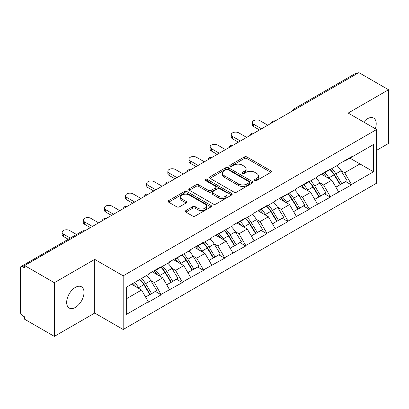 <?xml version="1.0" encoding="UTF-8"?>
<svg xmlns="http://www.w3.org/2000/svg" width="409" height="409" viewBox="0 0 409 409"><rect width="100%" height="100%" fill="white"/><g stroke="black" fill="none" stroke-linecap="round" stroke-linejoin="round"><path stroke-width="0.61" d="M254.889 180.502A1.319 0.762 0 0 0 256.75 180.502L270.886 172.337A1.881 1.084 0 0 0 271.438 171.57A1.881 1.084 0 0 0 270.886 170.804L246.939 156.979A1.881 1.084 0 0 0 244.28 156.979L230.144 165.139A1.319 0.762 0 0 0 229.756 165.676A1.319 0.762 0 0 0 230.144 166.212A1.319 0.762 0 0 0 232.005 166.212L233.836 165.159A6.023 3.476 0 0 1 242.348 165.159L244.347 166.31A6.023 3.476 0 0 1 246.111 168.769A6.023 3.476 0 0 1 244.347 171.228L242.517 172.281A1.319 0.762 0 0 0 242.128 172.818A1.319 0.762 0 0 0 242.517 173.36A1.319 0.762 0 0 0 244.377 173.36L246.208 172.301A6.023 3.476 0 0 1 254.72 172.301L256.719 173.452A6.023 3.476 0 0 1 258.478 175.911A6.023 3.476 0 0 1 256.719 178.37L254.889 179.423A1.319 0.762 0 0 0 254.5 179.965A1.319 0.762 0 0 0 254.889 180.502L254.889 179.423M75.338 287.404A12.265 7.081 -60 0 1 81.473 286.796A12.265 7.081 -60 0 1 83.354 296.627A12.265 7.081 -60 0 1 75.338 307.435A12.265 7.081 -60 0 1 69.208 308.043A12.265 7.081 -60 0 1 67.327 298.212A12.265 7.081 -60 0 1 75.338 287.404M363.652 122.01A12.265 7.081 -60 0 1 367.543 118.702A12.265 7.081 -60 0 1 373.678 118.094A12.265 7.081 -60 0 1 375.293 128.733M185.875 210.589A1.881 1.084 0 0 0 185.328 211.356A1.881 1.084 0 0 0 185.875 212.123L192.593 216.003A1.881 1.084 0 0 0 195.257 216.003L210.952 206.939A1.881 1.084 0 0 0 211.504 206.172A1.881 1.084 0 0 0 210.952 205.405L187.01 191.581A1.881 1.084 0 0 0 184.347 191.581L168.651 200.64A1.881 1.084 0 0 0 168.099 201.412A1.881 1.084 0 0 0 168.651 202.179L176.765 206.862A1.881 1.084 0 0 0 179.423 206.862L186.141 202.987A1.881 1.084 0 0 0 186.693 202.215A1.881 1.084 0 0 0 186.141 201.448L182.117 199.127A5.031 2.904 0 0 1 180.645 197.072A5.031 2.904 0 0 1 183.753 194.387A5.031 2.904 0 0 1 189.234 195.016L205.001 204.117A5.031 2.904 0 0 1 206.473 206.172A5.031 2.904 0 0 1 203.37 208.856A5.031 2.904 0 0 1 197.884 208.227L195.257 206.709A1.881 1.084 0 0 0 192.593 206.709L185.875 210.589L185.875 212.123M94.719 259.388L54.331 282.706L24.652 265.574L358.867 72.613L388.55 89.75L348.161 113.068L376.623 129.5L123.181 275.824L94.719 259.388L94.719 313.069L123.181 329.501L123.181 275.824M233.968 192.118A1.881 1.084 0 0 0 236.627 192.118L252.327 183.053A1.881 1.084 0 0 0 252.88 182.286A1.881 1.084 0 0 0 252.327 181.519L228.38 167.695A1.881 1.084 0 0 0 225.722 167.695L210.022 176.754A1.881 1.084 0 0 0 209.469 177.526A1.881 1.084 0 0 0 210.022 178.293L233.968 192.118M205.957 180.783A1.319 0.762 0 0 1 207.297 180.972L207.297 179.408L231.642 193.462A1.881 1.084 0 0 1 232.189 194.229A1.881 1.084 0 0 1 231.642 194.996L215.942 204.06A1.881 1.084 0 0 1 213.283 204.06L189.336 190.236L189.336 188.697A1.881 1.084 0 0 0 188.784 189.469A1.881 1.084 0 0 0 189.336 190.236M189.336 188.697L196.054 184.822A1.881 1.084 0 0 1 198.713 184.822L208.426 190.425A1.881 1.084 0 0 0 211.085 190.425L215.543 187.854A1.881 1.084 0 0 0 216.095 187.087A1.881 1.084 0 0 0 215.543 186.32L205.43 180.481A1.319 0.762 0 0 1 205.047 179.945A1.319 0.762 0 0 1 205.86 179.239A1.319 0.762 0 0 1 207.297 179.408M123.181 329.501L376.623 183.176L376.623 129.5M139.812 279.444A12.843 7.413 -120 0 1 144.208 284.587L150.19 294.47L155.41 291.453L161.197 294.797L154.423 282.593L150.665 280.426M161.197 294.797L148.324 302.231L148.324 301.76L126.299 314.475L126.299 287.246L148.324 274.531L148.324 274.061L161.197 266.627L161.197 267.097L169.464 262.322L169.464 261.857L190.609 250.119L190.609 249.648L203.483 242.215L203.483 242.685L211.75 237.91L211.75 237.44L232.895 225.707L232.895 225.236L245.768 217.803L245.768 218.273L254.035 213.498L254.035 213.028L266.913 205.594L266.913 206.064L275.18 201.289L275.18 200.824L296.32 189.086L296.32 188.615L309.199 181.182L309.199 181.652L317.466 176.877L317.466 176.407L330.339 168.973L330.339 169.444L338.606 164.674L338.606 164.203L351.484 156.77L351.484 157.24L373.504 144.525L373.504 171.754L351.484 184.469L344.705 172.731L340.953 170.563M330.094 169.587A12.843 7.413 -120 0 1 334.49 174.725L340.477 184.607L345.692 181.596L351.484 184.94L351.484 184.469M351.484 184.94L330.339 196.678L323.565 184.94L319.807 182.772M308.953 181.795A12.843 7.413 -120 0 1 313.35 186.933L319.332 196.816L324.552 193.805L330.339 197.143L330.339 196.678M330.339 197.143L309.199 208.881L302.42 197.143L298.667 194.975M287.808 193.999A12.843 7.413 -120 0 1 292.205 199.142L298.192 209.019L303.406 206.008L309.199 209.352L309.199 208.881M309.199 209.352L288.054 221.09L281.28 209.352L277.522 207.184M266.668 206.208A12.843 7.413 -120 0 1 271.065 211.346L277.046 221.228L282.266 218.217L288.054 221.56L288.054 221.09M288.054 221.56L266.913 233.294L260.134 221.56L256.382 219.393M245.523 218.411A12.843 7.413 -120 0 1 249.919 223.554L255.906 233.437L261.121 230.42L266.913 233.764L266.913 233.294M266.913 233.764L245.768 245.502L238.994 233.764L235.236 231.596M224.383 230.62A12.843 7.413 -120 0 1 228.779 235.758L234.761 245.64L239.981 242.629L245.768 245.973L245.768 245.502M245.768 245.973L224.628 257.711L217.849 245.973L214.096 243.805M203.237 242.828A12.843 7.413 -120 0 1 207.634 247.966L213.621 257.849L218.835 254.838L224.628 258.176L224.628 257.711M224.628 258.176L203.483 269.914L196.709 258.176L192.951 256.008M182.097 255.032A12.843 7.413 -120 0 1 186.494 260.175L192.475 270.052L197.695 267.041L203.483 270.385L203.483 269.914M203.483 270.385L182.342 282.123L175.563 270.385L171.811 268.217M160.952 267.241A12.843 7.413 -120 0 1 165.348 272.379L171.335 282.261L176.55 279.25L182.342 282.593L182.342 282.123M182.342 282.593L161.197 294.327M154.014 270.773L154.423 271.009L161.197 267.097M154.423 282.593L162.69 277.818L152.255 271.791M169.464 289.557L162.69 277.818M175.159 258.57L175.563 258.805L182.342 254.889M175.563 270.385L183.83 265.61L173.396 259.587M190.609 277.348L183.83 265.61M196.3 246.361L196.709 246.596L203.483 242.685M196.709 258.176L204.975 253.406L194.536 247.379M211.75 265.144L204.975 253.406M217.445 234.158L217.849 234.393L224.628 230.477M217.849 245.973L226.116 241.198L215.681 235.175M232.895 252.936L226.116 241.198M238.585 221.949L238.994 222.184L245.768 218.273M238.994 233.764L247.261 228.994L236.821 222.966M254.035 240.727L247.261 228.994M259.73 209.74L260.134 209.975L266.913 206.064M260.134 221.56L268.401 216.785L257.967 210.758M275.18 228.524L268.401 216.785M280.871 197.537L281.28 197.772L288.054 193.856M281.28 209.352L289.546 204.577L279.107 198.554M296.32 216.315L289.546 204.577M302.016 185.328L302.42 185.563L309.199 181.652M302.42 197.143L310.687 192.373L300.252 186.346M317.466 204.111L310.687 192.373M323.156 173.125L323.565 173.36L330.339 169.444M323.565 184.94L331.832 180.164L321.392 174.142M338.606 191.903L331.832 180.164M356.837 73.789L295.441 109.234M294.577 109.735A2.873 1.662 120 0 1 295.303 109.157A2.873 1.662 60 0 0 293.866 109.014L355.263 73.569A2.873 1.662 60 0 1 356.699 73.707M344.301 160.916L344.705 161.151L351.484 157.24M344.705 172.731L359.951 163.927L359.951 152.347L373.504 144.525M349.925 158.14L373.504 171.754M376.623 150.313L388.55 143.426L388.55 89.75M54.331 282.706L54.331 336.387L24.652 319.25L24.652 316.903L22.485 315.651A2.873 1.662 -120 0 1 20.45 312.128L20.45 267.839A2.873 1.662 -120 0 1 21.043 266.525A2.873 1.662 -120 0 1 22.485 266.668L24.652 267.921L24.652 265.574M54.331 336.387L94.719 313.069M126.299 298.826L141.545 290.027L131.519 284.235M148.324 301.76L141.545 290.027M334.194 174.955L334.864 175.343M313.049 187.164L313.723 187.552M291.908 199.372L292.578 199.756M270.763 211.576L271.438 211.964M249.623 223.784L250.293 224.173M228.478 235.988L229.152 236.376M207.337 248.197L208.007 248.585M186.192 260.405L186.867 260.789M165.052 272.609L165.722 272.997M143.907 284.817L144.582 285.206M255.415 180.686L256.719 179.934A6.023 3.476 0 0 0 258.478 177.475L258.478 175.911M246.111 168.769L246.111 170.333A6.023 3.476 0 0 1 244.347 172.792L243.043 173.544M270.86 172.353L246.939 158.544A1.881 1.084 0 0 0 244.28 158.544L230.671 166.402M252.302 183.068L228.38 169.26A1.881 1.084 0 0 0 225.722 169.26L210.047 178.309M248.999 182.823A1.319 0.762 0 0 0 249.388 182.286A1.319 0.762 0 0 0 248.999 181.749L227.982 169.612A1.319 0.762 0 0 0 226.121 169.612L224.188 170.727A6.023 3.476 0 0 0 222.43 173.186A6.023 3.476 0 0 0 224.188 175.64L238.559 183.938A6.023 3.476 0 0 0 247.072 183.938L248.999 182.823L248.999 184.387A1.319 0.762 0 0 0 249.388 183.851L249.388 182.286M222.43 173.186L222.43 174.75A6.023 3.476 0 0 0 224.188 177.209L224.188 175.64M248.999 184.387L247.072 185.502A6.023 3.476 0 0 1 238.559 185.502L224.188 177.209M189.362 190.251L196.054 186.386L196.054 184.822M216.095 187.087L216.095 188.651A1.881 1.084 0 0 1 215.543 189.418L211.085 191.995A1.881 1.084 0 0 1 208.426 191.995L198.713 186.386A1.881 1.084 0 0 0 196.054 186.386M207.297 180.972L231.617 195.011M218.503 196.243A5.031 2.904 0 0 0 223.989 196.877A5.031 2.904 0 0 0 227.092 194.193A5.031 2.904 0 0 0 225.62 192.138L220.068 188.927A1.881 1.084 0 0 0 217.404 188.927L212.951 191.504A1.881 1.084 0 0 0 212.399 192.271A1.881 1.084 0 0 0 212.951 193.038L218.503 196.243L218.503 197.813A5.031 2.904 0 0 0 223.989 198.442A5.031 2.904 0 0 0 227.092 195.758L227.092 194.193M212.399 192.271L212.399 193.835A1.881 1.084 0 0 0 212.951 194.602L212.951 193.038M218.503 197.813L212.951 194.602M206.473 206.172L206.473 207.736A5.031 2.904 0 0 1 203.37 210.42A5.031 2.904 0 0 1 197.884 209.791L195.257 208.273A1.881 1.084 0 0 0 192.593 208.273L185.901 212.138M180.645 197.072L180.645 198.636A5.031 2.904 0 0 0 182.117 200.691L182.117 199.127M186.121 203.002L182.117 200.691M210.926 206.954L187.01 193.145A1.881 1.084 0 0 0 184.347 193.145L168.677 202.194M253.698 124.259L253.698 126.606A4.407 2.546 180 0 1 252.404 124.806L252.404 122.46A4.407 2.546 0 0 0 253.698 124.259L261.555 128.794M267.793 125.195L259.93 120.66A4.407 2.546 0 0 0 255.129 120.108A4.407 2.546 0 0 0 252.404 122.46M336.975 165.614A15.716 9.075 60 0 1 341.091 170.793L335.876 173.805A15.716 9.075 -120 0 0 331.755 168.626M335.876 173.805L341.858 183.687L347.077 180.676L341.091 170.793M340.477 184.607L341.858 183.687M345.692 181.596L347.077 180.676M322.767 173.344A12.843 7.413 60 0 1 326.31 176.979M324.777 172.659A15.716 9.075 60 0 1 328.897 177.838L329.485 178.81M335.917 187.24L340.099 184.704L334.112 174.822A15.716 9.075 -120 0 0 329.997 169.643M340.099 184.704L335.866 187.148M253.698 126.606L259.526 129.97M232.552 136.463L232.552 138.809A4.407 2.546 180 0 1 231.264 137.01L231.264 134.663A4.407 2.546 0 0 0 232.552 136.463L240.415 141.003M246.647 137.404L238.79 132.864A4.407 2.546 0 0 0 233.984 132.311A4.407 2.546 0 0 0 231.264 134.663M315.83 177.823A15.716 9.075 60 0 1 319.95 183.002L314.731 186.013A15.716 9.075 -120 0 0 310.615 180.834M314.731 186.013L320.717 195.896L325.937 192.884L319.95 183.002M319.332 196.816L320.717 195.896M324.552 193.805L325.937 192.884M301.627 185.553A12.843 7.413 60 0 1 305.17 189.188M303.631 184.863A15.716 9.075 60 0 1 307.752 190.042L308.34 191.018M314.772 199.449L318.954 196.913L312.972 187.031A15.716 9.075 -120 0 0 308.851 181.852M318.954 196.913L314.72 199.357M232.552 138.809L238.381 142.174M211.412 148.672L211.412 151.018A4.407 2.546 180 0 1 210.119 149.219L210.119 146.872A4.407 2.546 0 0 0 211.412 148.672L219.27 153.206M225.507 149.607L217.644 145.072A4.407 2.546 0 0 0 212.844 144.52A4.407 2.546 0 0 0 210.119 146.872M294.69 190.027A15.716 9.075 60 0 1 298.805 195.205L293.59 198.222A15.716 9.075 -120 0 0 289.47 193.043M293.59 198.222L299.572 208.104L304.792 205.088L298.805 195.205M298.192 209.019L299.572 208.104M303.406 206.008L304.792 205.088M280.487 197.757A12.843 7.413 60 0 1 284.025 201.392M282.491 197.072A15.716 9.075 60 0 1 286.612 202.251L287.2 203.222M293.631 211.652L297.813 209.122L291.827 199.239A15.716 9.075 -120 0 0 287.711 194.055M297.813 209.122L293.58 211.565M211.412 151.018L217.24 154.382M190.267 160.875L190.267 163.227A4.407 2.546 180 0 1 188.978 161.427L188.978 159.075A4.407 2.546 0 0 0 190.267 160.875L198.13 165.415M204.362 161.816L196.504 157.276A4.407 2.546 0 0 0 191.698 156.724A4.407 2.546 0 0 0 188.978 159.075M273.544 202.235A15.716 9.075 60 0 1 277.665 207.414L272.445 210.425A15.716 9.075 -120 0 0 268.33 205.246M272.445 210.425L278.432 220.308L283.652 217.297L277.665 207.414M277.046 221.228L278.432 220.308M282.266 218.217L283.652 217.297M259.342 209.965A12.843 7.413 60 0 1 262.885 213.6M261.346 209.275A15.716 9.075 60 0 1 265.467 214.454L266.054 215.431M272.486 223.861L276.668 221.325L270.686 211.443A15.716 9.075 -120 0 0 266.566 206.264M276.668 221.325L272.435 223.769M190.267 163.227L196.095 166.591M169.127 173.084L169.127 175.43A4.407 2.546 180 0 1 167.833 173.631L167.833 171.284A4.407 2.546 0 0 0 169.127 173.084L176.985 177.624M183.222 174.024L175.359 169.484A4.407 2.546 0 0 0 170.558 168.932A4.407 2.546 0 0 0 167.833 171.284M252.404 214.439A15.716 9.075 60 0 1 256.52 219.623L251.305 222.634A15.716 9.075 -120 0 0 247.184 217.455M251.305 222.634L257.287 232.517L262.506 229.505L256.52 219.623M255.906 233.437L257.287 232.517M261.121 230.42L262.506 229.505M238.202 222.174A12.843 7.413 60 0 1 241.739 225.804M240.206 221.484A15.716 9.075 60 0 1 244.326 226.663L244.914 227.639M251.346 236.07L255.528 233.534L249.541 223.651A15.716 9.075 -120 0 0 245.426 218.472M255.528 233.534L251.295 235.978M169.127 175.43L174.955 178.794M147.986 185.292L147.986 187.639A4.407 2.546 180 0 1 146.693 185.839L146.693 183.493A4.407 2.546 0 0 0 147.986 185.292L155.844 189.827M162.076 186.228L154.219 181.693A4.407 2.546 0 0 0 149.413 181.141A4.407 2.546 0 0 0 146.693 183.493M231.259 226.647A15.716 9.075 60 0 1 235.379 231.826L230.16 234.838A15.716 9.075 -120 0 0 226.044 229.659M230.16 234.838L236.146 244.72L241.366 241.709L235.379 231.826M234.761 245.64L236.146 244.72M239.981 242.629L241.366 241.709M217.056 234.377A12.843 7.413 60 0 1 220.599 238.012M219.06 233.692A15.716 9.075 60 0 1 223.181 238.871L223.774 239.843M230.201 248.273L234.383 245.737L228.401 235.855A15.716 9.075 -120 0 0 224.28 230.676M234.383 245.737L230.149 248.181M147.986 187.639L153.81 191.003M126.841 197.496L126.841 199.843A4.407 2.546 180 0 1 125.548 198.043L125.548 195.696A4.407 2.546 0 0 0 126.841 197.496L134.704 202.036M140.936 198.437L133.073 193.897A4.407 2.546 0 0 0 128.273 193.345A4.407 2.546 0 0 0 125.548 195.696M210.119 238.856A15.716 9.075 60 0 1 214.234 244.035L209.019 247.046A15.716 9.075 -120 0 0 204.899 241.867M209.019 247.046L215.001 256.929L220.221 253.917L214.234 244.035M213.621 257.849L215.001 256.929M218.835 254.838L220.221 253.917M195.916 246.586A12.843 7.413 60 0 1 199.454 250.221M197.92 245.896A15.716 9.075 60 0 1 202.041 251.075L202.629 252.051M209.06 260.482L213.242 257.946L207.256 248.064A15.716 9.075 -120 0 0 203.14 242.885M213.242 257.946L209.009 260.39M126.841 199.843L132.669 203.207M105.701 209.705L105.701 212.051A4.407 2.546 180 0 1 104.407 210.252L104.407 207.905A4.407 2.546 0 0 0 105.701 209.705L113.559 214.239M119.791 210.64L111.933 206.105A4.407 2.546 0 0 0 107.127 205.553A4.407 2.546 0 0 0 104.407 207.905M188.973 251.06A15.716 9.075 60 0 1 193.094 256.238L187.874 259.255A15.716 9.075 -120 0 0 183.759 254.076M187.874 259.255L193.861 269.137L199.081 266.121L193.094 256.238M192.475 270.052L193.861 269.137M197.695 267.041L199.081 266.121M174.771 258.79A12.843 7.413 60 0 1 178.314 262.425M176.775 258.105A15.716 9.075 60 0 1 180.896 263.284L181.489 264.255M187.915 272.685L192.097 270.155L186.115 260.272A15.716 9.075 -120 0 0 181.995 255.093M192.097 270.155L187.864 272.599M105.701 212.051L111.524 215.415M84.556 221.908L84.556 224.26A4.407 2.546 180 0 1 83.262 222.46L83.262 220.108A4.407 2.546 0 0 0 84.556 221.908L92.419 226.448M98.651 222.849L90.788 218.309A4.407 2.546 0 0 0 85.987 217.757A4.407 2.546 0 0 0 83.262 220.108M167.833 263.268A15.716 9.075 60 0 1 171.949 268.447L166.734 271.458A15.716 9.075 -120 0 0 162.613 266.279M166.734 271.458L172.721 281.341L177.935 278.33L171.949 268.447M171.335 282.261L172.721 281.341M176.55 279.25L177.935 278.33M153.631 270.998A12.843 7.413 60 0 1 157.168 274.633M155.635 270.308A15.716 9.075 60 0 1 159.755 275.487L160.343 276.464M166.775 284.894L170.957 282.358L164.97 272.476A15.716 9.075 -120 0 0 160.855 267.297M170.957 282.358L166.724 284.802M84.556 224.26L90.384 227.624M63.415 234.117L63.415 236.463A4.407 2.546 180 0 1 62.122 234.664L62.122 232.317A4.407 2.546 0 0 0 63.415 234.117L70.297 238.089M76.529 234.49L69.648 230.518A4.407 2.546 0 0 0 64.842 229.965A4.407 2.546 0 0 0 62.122 232.317M146.688 275.477A15.716 9.075 60 0 1 150.809 280.656L145.589 283.667A15.716 9.075 -120 0 0 141.473 278.488M145.589 283.667L151.575 293.55L156.795 290.538L150.809 280.656M150.19 294.47L151.575 293.55M155.41 291.453L156.795 290.538M132.828 283.478A12.843 7.413 60 0 1 136.028 286.837M134.489 282.517A15.716 9.075 60 0 1 138.61 287.696L139.203 288.672M145.63 297.103L149.812 294.567L143.83 284.684A15.716 9.075 -120 0 0 139.709 279.505M149.812 294.567L145.578 297.011M63.415 236.463L68.262 239.265M84.014 231.3L22.485 266.668M84.607 230.957A2.873 1.662 -60 0 0 83.876 231.223A2.873 1.662 -120 0 0 82.439 231.08L21.043 266.525M273.432 121.938A2.873 1.662 120 0 1 274.163 121.361A2.873 1.662 -60 0 1 274.894 121.095M252.292 134.147A2.873 1.662 120 0 1 253.018 133.569A2.873 1.662 -60 0 1 253.749 133.303M231.146 146.35A2.873 1.662 120 0 1 231.877 145.773A2.873 1.662 -60 0 1 232.609 145.512M210.006 158.559A2.873 1.662 120 0 1 210.732 157.981A2.873 1.662 -60 0 1 211.463 157.716M188.861 170.768A2.873 1.662 120 0 1 189.592 170.19A2.873 1.662 -60 0 1 190.323 169.924M167.721 182.971A2.873 1.662 120 0 1 168.447 182.394A2.873 1.662 -60 0 1 169.178 182.128M146.575 195.18A2.873 1.662 120 0 1 147.306 194.602A2.873 1.662 -60 0 1 148.038 194.336M125.435 207.383A2.873 1.662 120 0 1 126.161 206.806A2.873 1.662 -60 0 1 126.892 206.545M104.29 219.592A2.873 1.662 120 0 1 105.021 219.014A2.873 1.662 -60 0 1 105.752 218.749M256.719 179.934L256.719 178.37M242.517 173.36L242.517 172.281M244.347 172.792L244.347 171.228M230.144 166.212L230.144 165.139M244.28 158.544L244.28 156.979M246.939 158.544L246.939 156.979M270.886 172.337L270.886 170.804M210.022 178.293L210.022 176.754M225.722 169.26L225.722 167.695M228.38 169.26L228.38 167.695M252.327 183.053L252.327 181.519M238.559 185.502L238.559 183.938M247.072 185.502L247.072 183.938M198.713 186.386L198.713 184.822M208.426 191.995L208.426 190.425M211.085 191.995L211.085 190.425M215.543 189.418L215.543 187.854M231.642 194.996L231.642 193.462M192.593 208.273L192.593 206.709M195.257 208.273L195.257 206.709M197.884 209.791L197.884 208.227M186.141 202.987L186.141 201.448M168.651 202.179L168.651 200.64M184.347 193.145L184.347 191.581M187.01 193.145L187.01 191.581M210.952 206.939L210.952 205.405M334.112 174.822L328.897 177.838M312.972 187.031L307.752 190.042M291.827 199.239L286.612 202.251M270.686 211.443L265.467 214.454M249.541 223.651L244.326 226.663M228.401 235.855L223.181 238.871M207.256 248.064L202.041 251.075M186.115 260.272L180.896 263.284M164.97 272.476L159.755 275.487M143.83 284.684L138.61 287.696M293.866 109.014A2.873 2.873 0 0 0 292.486 110.941M275.083 120.987A2.873 2.873 0 0 0 271.341 123.145M253.943 133.191A2.873 2.873 0 0 0 250.201 135.353M232.798 145.399A2.873 2.873 0 0 0 229.055 147.557M211.657 157.608A2.873 2.873 0 0 0 207.915 159.766M190.512 169.812A2.873 2.873 0 0 0 186.77 171.974M169.372 182.02A2.873 2.873 0 0 0 165.63 184.178M148.227 194.224A2.873 2.873 0 0 0 144.489 196.386M127.087 206.433A2.873 2.873 0 0 0 123.344 208.59M105.941 218.641A2.873 2.873 0 0 0 102.204 220.799M84.801 230.845A2.873 2.873 0 0 0 82.439 231.08"/></g></svg>
